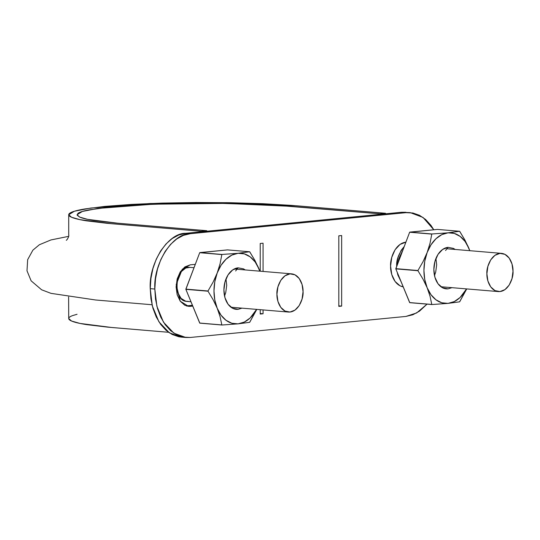 <?xml version="1.0" encoding="UTF-8"?>
<svg xmlns="http://www.w3.org/2000/svg" width="540" height="540" viewBox="0 0 540 540"><rect width="100%" height="100%" fill="white"/><g stroke="black" fill="none" stroke-linecap="round" stroke-linejoin="round"><path stroke-width="0.81" d="M385.513 213.273L379.836 213.826L379.836 214.38L379.836 213.826L385.513 213.273L291.681 205.389L262.859 203.695L230.31 202.709L196.06 202.5L162.331 203.081L131.301 204.41L104.922 206.395L84.956 208.926C79.454 209.851 75.33 210.823 72.596 211.829C69.863 212.841 68.573 213.867 68.735 214.92C68.897 215.973 70.49 216.999 73.521 217.998C76.538 219.004 80.946 219.962 86.738 220.874L107.467 223.351L201.096 231.255L206.773 230.702L114.946 222.966L93.616 220.441C86.913 219.368 82.235 218.241 79.583 217.046L77.173 215.251L77.888 213.428C79.427 212.213 83.025 211.052 88.702 209.939L110.903 206.921L142.344 204.687L179.874 203.445L219.814 203.324L275.623 205.227L379.836 213.826L290.682 206.314L225.538 203.398L153.394 204.194L97.855 208.44L82.357 211.457L77.058 214.751L79.704 217.1L87.615 219.355L117.619 223.196L206.773 230.702L201.096 231.255L201.096 231.809L201.096 231.255L111.942 223.749L79.974 219.659L71.543 217.256L68.722 214.751L74.372 211.241L90.882 208.028L150.066 203.499L226.935 202.655L296.359 205.76L385.513 213.273L385.513 213.826L385.513 213.273M77.058 314.28L72.596 315.596C69.863 316.609 68.573 317.635 68.735 318.688C68.897 319.741 70.49 320.767 73.521 321.773C76.538 322.772 80.946 323.73 86.738 324.641L107.467 327.119L168.554 332.282L111.942 327.517L79.974 323.426L71.543 321.023L68.722 318.519L68.607 296.919M206.773 231.255L206.773 230.702L206.773 231.255M178.132 293.578L177.579 291.931M177.586 278.903L178.132 277.182M189.655 267.347A17.091 11.583 94.8 0 0 185.74 268.049L189.709 267.388C174.987 265.14 171.95 301.084 186.833 301.401L185.74 301.232A17.091 11.583 94.8 0 0 186.867 301.415M183.283 269.561L185.74 268.049A17.091 11.583 94.8 0 0 177.849 278.026A17.091 11.583 94.8 0 0 177.849 292.795A17.091 11.583 94.8 0 0 185.74 301.232C182.169 300.226 179.543 297.418 177.849 292.795C176.344 288.016 176.344 283.095 177.849 278.026C179.543 273.071 182.169 269.744 185.74 268.049L181.076 271.789L177.849 278.026L176.695 285.518L177.849 292.795L181.076 298.397L185.74 301.232L188.332 301.388M179.24 295.859L177.849 292.795M189.938 267.374L185.74 268.049M513 271.202C513.344 265.856 510.32 254.354 501.559 253.368C491.171 252.74 486.142 267.935 486.898 273.746C486.554 279.092 489.577 290.588 498.339 291.58C508.727 292.201 513.756 277.007 513 271.202L512.008 263.993L509.18 258.073L504.94 254.347L499.952 253.382L494.957 255.319L490.718 259.868L487.89 266.341L486.898 273.746L487.89 280.955L490.718 286.875L494.957 290.601L499.952 291.566L504.94 289.622L509.18 285.073L512.008 278.6L513 271.202M434.538 275.441L435.679 272.174L436.671 264.769L435.956 258.606M303.048 291.674C303.392 286.328 300.368 274.833 291.607 273.848C281.219 273.22 276.19 288.414 276.946 294.219C276.601 299.565 279.625 311.067 288.387 312.053C298.775 312.68 303.804 297.486 303.048 291.674L302.056 284.465L299.228 278.546L294.995 274.82L290 273.854L285.005 275.798L280.773 280.348L277.938 286.821L276.946 294.219L277.938 301.435L280.773 307.348L285.005 311.074L290 312.039L294.995 310.102L299.228 305.552L302.056 299.079L303.048 291.674M224.586 295.92L225.727 292.653L226.719 285.248L226.004 279.086M181.494 337.122L178.787 336.757L172.132 334.456L166.003 330.257L160.63 324.331L156.222 316.899L152.942 308.246L150.923 298.715L150.242 288.657L154.825 289.042L156.89 306.301L163.499 322.198L173.921 333.207L185.915 337.5L190.289 337.466L405.911 316.433L416.637 312.957L427.066 304.128L419.486 311.162L412.83 314.766L405.911 316.433L190.289 337.466L183.371 337.142L176.715 334.841L170.586 330.642L165.206 324.716L160.799 317.284L157.525 308.63L155.507 299.099L154.825 289.042L155.507 278.856L157.525 268.92L160.799 259.632L165.206 251.343L170.586 244.364L176.715 238.97L183.371 235.373L190.289 233.699L405.911 212.666L412.83 212.99L419.486 215.291L425.615 219.49L430.988 225.416L433.796 229.77L423.023 217.438L410.285 212.638L401.335 212.281L405.857 212.267M263.061 313.767L263.061 309.92L263.061 313.767L260.226 313.524L263.061 313.767L260.226 314.044L263.061 313.767M263.061 271.438L263.061 243.203L260.226 243.479L260.226 271.202L260.226 243.479L263.061 243.203L263.061 271.438M260.226 309.683L260.226 314.044L260.226 309.683M405.911 242.136L400.046 244.418L395.077 249.757L391.757 257.357L390.589 266.045L391.757 274.509L395.077 281.455L400.046 285.829L403.211 286.882C393.424 284.985 390.258 272.18 390.589 266.045C389.981 259.551 394.558 243.574 405.891 242.143M195.284 264.344L190.289 264.829L184.856 266.935L180.259 271.883L177.181 278.917L176.101 286.963L177.181 294.8L180.259 301.239L184.856 305.289L190.289 306.335L192.74 306.099L186.813 306.045L190.289 306.335L188.534 306.349L180.225 301.199L176.195 284.546L182.304 269.204L190.289 264.829L195.284 264.344M341.651 306.099L341.651 235.541L338.81 235.818L338.81 306.376L341.651 306.099L341.651 235.541L338.81 235.818L338.81 306.376L341.651 306.099L338.81 305.863L341.651 306.099M185.915 337.5L181.332 337.109L169.344 332.822L158.922 321.813L152.307 305.91L150.242 288.657L150.923 278.465L152.942 268.535L156.222 259.247L160.63 250.952L166.003 243.979L172.132 238.585L178.787 234.981L185.706 233.314L401.335 212.281L405.911 212.666L190.289 233.699L185.706 233.314L190.289 233.699C172.739 233.091 153.239 263.527 154.825 289.042L150.242 288.657C148.655 263.142 168.163 232.706 185.706 233.314L401.335 212.281L410.285 212.638M186.307 305.89L192.416 305.296L186.307 305.89M401.213 282.008L397.211 272.261L397.865 275.022L401.213 282.008M396.698 266.328C396.191 260.145 398.695 253.55 404.217 246.537L401.186 250.276L397.865 257.87L396.698 266.558M402.86 250.108L398.912 258.404L398.054 262.764M249.77 251.849A40.844 27.689 94.8 0 0 249.642 251.755L238.093 253.294A35.424 24.017 -85.2 0 1 258.977 268.9L254.86 260.321L249.642 251.755L227.509 249.892L199.834 252.592A40.844 27.689 94.8 0 0 199.706 252.707L227.509 249.892L249.642 251.755L238.093 253.294L221.967 254.455A40.844 27.689 94.8 0 0 221.839 254.576L220.091 263.729L217.208 272.977A35.424 24.017 -85.2 0 1 238.093 253.294L244.337 253.888L250.155 256.844L255.15 261.968L258.977 268.9A35.424 24.017 -85.2 0 1 259.828 271.168L254.86 260.321L249.77 251.849M238.093 323.858A35.424 24.017 -85.2 0 1 217.208 308.252L220.091 316.73L221.839 324.918A40.844 27.689 94.8 0 0 221.967 325.013L238.093 323.858L249.642 322.319A40.844 27.689 94.8 0 0 249.77 322.198L256.79 309.393L249.642 322.319L238.093 323.858L231.856 323.264L226.037 320.308L221.042 315.191L217.208 308.252L214.799 299.984L213.982 290.932L214.799 281.718L217.208 272.977L221.042 265.295L226.037 259.2L231.856 255.11L238.093 253.294L221.967 254.455L199.834 252.592L221.967 254.455L199.706 252.707L185.868 289.123A40.844 27.689 94.8 0 0 185.868 289.339L199.706 252.707L221.839 254.576L220.091 263.729L217.208 272.977L213.091 282.13L208.001 290.986A40.844 27.689 94.8 0 0 208.001 291.202L213.097 299.687L217.208 308.252A35.424 24.017 -85.2 0 1 217.208 272.977L213.091 282.13L208.001 290.986L185.868 289.123L208.001 290.986L185.868 289.339L199.706 323.055A40.844 27.689 94.8 0 0 199.834 323.15L185.868 289.339L208.001 291.202L213.097 299.687L217.208 308.252L220.091 316.73L221.839 324.918L199.706 323.055L221.967 325.013L199.834 323.15L221.967 325.013L238.093 323.858A35.424 24.017 -85.2 0 0 256.608 309.38L250.155 317.959L244.337 322.049L238.093 323.858M259.868 271.175L258.977 268.9L259.868 271.175M245.228 269.939L243.526 268.873L238.093 267.827L232.666 269.933L228.062 274.88L224.991 281.914L223.911 289.96L224.991 297.797L228.062 304.229L232.666 308.279L238.093 309.332L242.008 308.144M238.093 309.332A20.837 14.128 -85.2 0 1 224.242 294.381A20.837 14.128 -85.2 0 1 225.133 281.408A20.837 14.128 -85.2 0 1 238.093 267.827L235.616 270.986M459.722 231.37A40.844 27.689 94.8 0 0 459.594 231.275L448.045 232.821A35.424 24.017 -85.2 0 1 468.929 248.42L464.812 239.848L459.594 231.275L437.461 229.412L409.779 232.112A40.844 27.689 94.8 0 0 409.651 232.234L437.461 229.412L459.594 231.275L448.045 232.821L431.912 233.975A40.844 27.689 94.8 0 0 431.791 234.097L430.036 243.25L427.16 252.497A35.424 24.017 -85.2 0 1 448.045 232.821L454.288 233.415L460.1 236.372L465.095 241.488L468.929 248.42A35.424 24.017 -85.2 0 1 469.78 250.688L464.812 239.848L459.722 231.37M448.045 303.379A35.424 24.017 -85.2 0 1 427.16 287.779L430.043 296.251L431.791 304.445A40.844 27.689 94.8 0 0 431.912 304.54L448.045 303.379L459.594 301.84A40.844 27.689 94.8 0 0 459.722 301.718L466.742 288.913L459.594 301.84L448.045 303.379L441.801 302.791L435.989 299.828L430.994 294.712L427.16 287.779L424.751 279.504L423.927 270.452L424.751 261.238L427.16 252.497L430.994 244.816L435.989 238.721L441.801 234.63L448.045 232.821L431.912 233.975L409.779 232.112L431.912 233.975L409.651 232.234L395.813 268.65A40.844 27.689 94.8 0 0 395.813 268.866L409.651 232.234L431.791 234.097L430.036 243.25L427.16 252.497L423.043 261.65L417.947 270.513A40.844 27.689 94.8 0 0 417.947 270.729L423.05 279.214L427.16 287.779A35.424 24.017 -85.2 0 1 427.16 252.497L423.043 261.65L417.947 270.513L395.813 268.65L417.947 270.513L395.813 268.866L409.651 302.582A40.844 27.689 94.8 0 0 409.779 302.677L395.813 268.866L417.947 270.729L423.05 279.214L427.16 287.779L430.043 296.251L431.791 304.445L409.651 302.582L431.912 304.54L409.779 302.677L431.912 304.54L448.045 303.379A35.424 24.017 -85.2 0 0 466.56 288.9L460.1 297.479L454.288 301.57L448.045 303.379M469.82 250.695L468.929 248.42L469.82 250.695M455.18 249.46L453.472 248.4L448.045 247.347L442.618 249.453L438.014 254.401L434.936 261.434L433.856 269.487L434.936 277.324L438.014 283.757L442.618 287.807L448.045 288.853L451.96 287.672M448.045 288.853A20.837 14.128 -85.2 0 1 434.187 273.901A20.837 14.128 -85.2 0 1 435.085 260.928A20.837 14.128 -85.2 0 1 448.045 247.347L445.568 250.506M68.722 214.751L68.722 235.089C69.424 236 66.818 240.408 66.292 240.28L66.373 240.226M152.03 304.742L95.661 299.997L51.003 293.355L41.62 289.791L31.124 280.827L27 270.803L27.662 259.666L32.866 250.182L39.366 244.748L50.935 239.942L68.607 236.358M190.964 301.759L186.894 301.415M194.002 267.712L189.763 267.361M446.931 248.765L501.356 253.348M440.917 286.74L498.11 291.56M234.185 269.008L291.404 273.827M230.965 307.22L288.158 312.032"/></g></svg>
